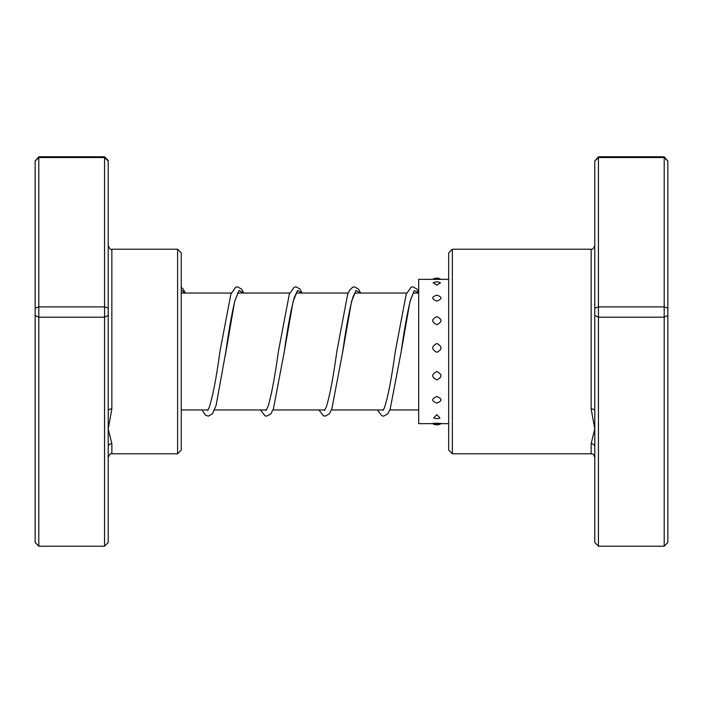 <?xml version="1.0" encoding="UTF-8"?>
<svg xmlns="http://www.w3.org/2000/svg" width="703" height="703" viewBox="0 0 703 703"><rect width="100%" height="100%" fill="white"/><g stroke="black" fill="none" stroke-linecap="round" stroke-linejoin="round"><path stroke-width="1.05" d="M452.337 453.778L448.681 450.122L448.681 252.878L452.337 249.222L452.337 453.778L591.144 453.778L591.144 443.672L594.791 428.944L591.144 408.882L591.144 249.222C592.225 249.943 593.446 248.73 594.791 245.567M594.791 308.134L598.446 306.895L598.446 546.231L594.791 542.479L594.791 161.057L598.446 157.525L598.446 156.769L664.194 156.769L664.194 157.525L667.85 161.057L667.85 542.479L664.194 546.231L664.194 157.525L598.446 157.525L598.446 306.895L664.194 306.895L667.85 308.134M594.791 161.057L598.446 156.769M598.446 546.231L664.194 546.231M594.791 315.419L598.446 317.194L664.194 317.194L667.85 315.419M664.194 156.769L667.85 161.057M594.791 446.959A3.656 3.295 0 0 0 591.144 443.672M594.791 410.939A3.656 2.047 0 0 0 591.144 408.882M436.844 423.197C431.334 423.496 431.334 423.637 436.844 423.637C442.345 423.637 442.345 423.487 436.844 423.197M436.844 414.665L433.716 417.916A7.671 7.671 0 0 0 439.964 417.916L436.844 414.665M436.844 396.518C431.334 398.812 431.334 401.009 436.844 403.1C442.345 401.009 442.345 398.812 436.844 396.518M436.844 371.518C431.334 374.356 431.334 377.151 436.844 379.884C442.345 377.133 442.345 374.348 436.844 371.518M436.844 343.468C431.334 346.421 431.334 349.382 436.844 352.335C442.345 349.365 442.345 346.412 436.844 343.468M436.844 316.649C431.334 319.259 431.334 321.939 436.844 324.672C442.345 321.921 442.345 319.25 436.844 316.649M436.844 295.128C431.334 297 431.334 298.986 436.844 301.086C442.345 298.986 442.345 297 436.844 295.128M433.197 282.826L436.844 285.172L440.482 282.826A7.671 7.671 0 0 0 433.197 282.826M432.732 423.645L418.689 423.645L418.689 279.355L448.681 279.355M104.554 156.769L38.806 156.769L38.806 546.231L104.554 546.231L104.554 156.769L108.209 160.521L108.209 410.939A3.656 2.047 180 0 1 111.856 408.882L108.209 428.944L111.856 443.672L111.856 453.778C110.969 452.846 109.747 454.068 108.209 457.433M177.604 249.222L181.26 252.878L181.26 450.122L177.604 453.778L177.604 249.222L111.856 249.222L111.856 408.882M108.209 161.057L104.554 157.525L38.806 157.525L35.15 161.057L38.806 156.769M108.209 308.134L104.554 306.895L38.806 306.895L35.15 308.134L35.15 161.057M108.209 315.419L104.554 317.194L38.806 317.194L35.15 315.419L35.15 308.134M108.209 410.939L108.209 542.479L104.554 546.231M38.806 546.231L35.15 542.479L35.15 315.419M108.209 446.959A3.656 3.295 180 0 1 111.856 443.672M181.26 289.988L185.091 293.054M225.347 355.024L234.697 301.359L239.117 290.436L243.537 293.054M296.675 292.501L294.513 296.974C291.156 308.503 287.755 326.737 284.293 351.685L293.142 301.359L297.562 290.436L301.982 293.054M355.12 292.492L352.959 296.974C349.602 308.512 346.192 326.754 342.739 351.702L351.579 301.367L356.008 290.436L360.428 293.054M413.566 292.501L410.464 300.005C407.397 312.22 404.295 329.461 401.176 351.728L409.937 301.728L414.313 290.576L418.689 292.676M418.689 409.946L389.884 409.946M383.372 409.946L331.438 409.946M324.927 409.946L272.992 409.946M266.481 409.946L214.547 409.946M208.035 409.946L181.26 409.946M418.689 293.054L413.127 293.054M406.624 293.054L354.681 293.054M348.178 293.054L296.235 293.054M289.733 293.054L237.438 293.054M231.287 293.054L181.26 293.054M452.337 249.222L591.144 249.222M591.144 453.778C592.225 454.551 592.893 452.249 594.791 457.433M243.765 293.054L241.674 289.17L237.535 286.842L235.769 287.211L230.909 294.03L220.004 351.175C216.181 379.058 212.455 398.135 208.844 408.399L207.605 410.499M238.238 292.492L234.907 300.814C231.911 313.099 228.888 330.05 225.848 351.667L216.129 405.315L212.455 413.821L208.316 416.158L205.329 415.051L202.069 409.946M302.211 293.054L300.04 289.065L295.981 286.842L294.214 287.211L289.346 294.047L278.45 351.192C274.97 376.29 271.551 394.594 268.177 406.114L266.042 410.508M360.657 293.054L358.565 289.179L354.426 286.842L352.66 287.211L349.549 290.242L347.625 294.495L336.886 351.21C333.415 376.298 329.988 394.594 326.623 406.114L324.487 410.499M418.689 292.096L416.923 289.065L412.872 286.842L411.097 287.211L406.237 294.047L395.332 351.228C391.501 379.093 387.784 398.144 384.181 408.399L382.933 410.499M181.26 287.413L183.149 289.065L185.328 293.054M260.505 409.946L264.987 415.789L266.762 416.158L270.813 413.935L273.414 408.847L284.293 351.685M318.951 409.946L323.433 415.789L325.12 416.158L329.259 413.935L331.86 408.847L342.739 351.702M377.397 409.946L381.878 415.789L383.653 416.158L387.792 413.83L390.139 409.278L401.176 351.728M432.609 423.566A7.671 7.671 0 0 0 441.071 423.566M440.957 279.355A7.671 7.671 0 0 0 432.732 279.355M448.681 423.645L440.957 423.645M177.604 453.778L111.856 453.778M111.856 249.222C110.969 250.154 109.747 248.932 108.209 245.567"/></g></svg>
